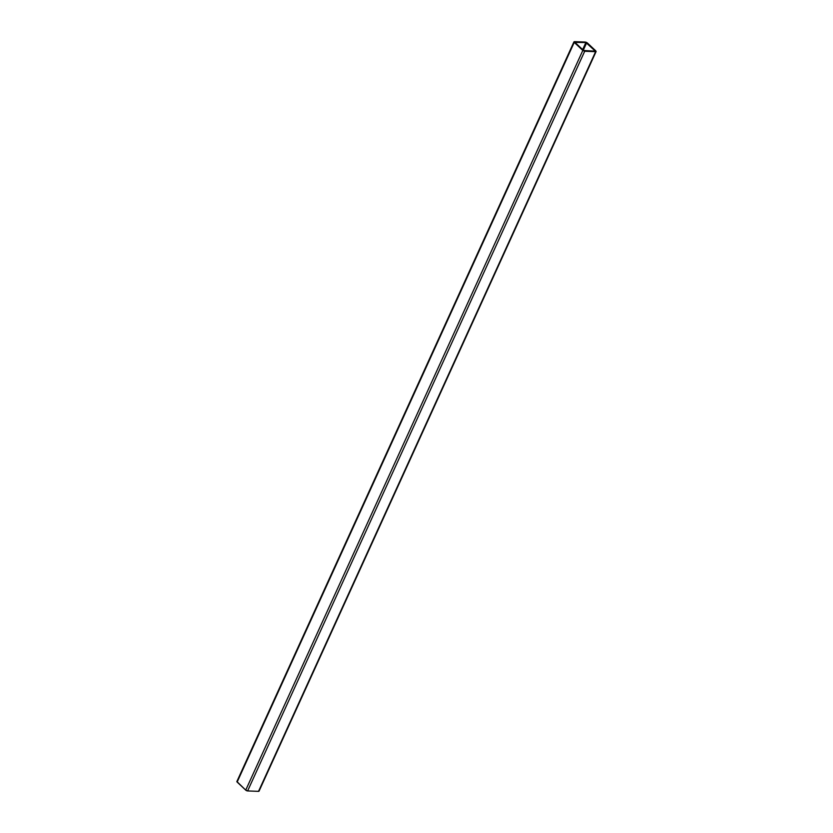 <?xml version="1.0" encoding="UTF-8"?>
<svg xmlns="http://www.w3.org/2000/svg" width="833" height="833" viewBox="0 0 833 833"><rect width="100%" height="100%" fill="white"/><g stroke="black" fill="none" stroke-linecap="round" stroke-linejoin="round"><path stroke-width="1.25" d="M259.001 790.902L595.626 51.667L595.855 50.928L587.275 42.879L585.38 42.056L574.468 41.65L574.239 42.389L582.819 50.438L245.725 790.121L582.819 50.438L584.704 51.261L595.626 51.667L584.704 51.261L247.62 790.944L584.704 51.261L582.819 50.438L574.239 42.389L237.145 782.072L574.239 42.389M574.468 41.65L586.38 42.316L595.855 50.928L595.626 51.667L258.532 791.35L247.62 790.944A1.458 0.541 24.5 0 1 245.725 790.121L237.145 782.072A1.458 0.541 24.5 0 1 237.374 781.333L237.145 782.072L245.725 790.121L247.62 790.944L245.725 790.121L236.874 781.531L573.968 41.827M258.834 790.684A1.458 0.541 24.5 0 1 258.532 791.35L258.761 790.611M595.626 51.667L595.855 50.928M595.22 50.907L586.64 42.858L583.256 50.282L586.64 42.858L585.88 42.525L595.324 51.125L583.808 50.688L574.76 42.202L585.88 42.525L582.621 49.688L585.88 42.525L574.843 42.389L583.454 50.469L595.126 51.198M259.032 791.173L596.116 51.49"/></g></svg>
